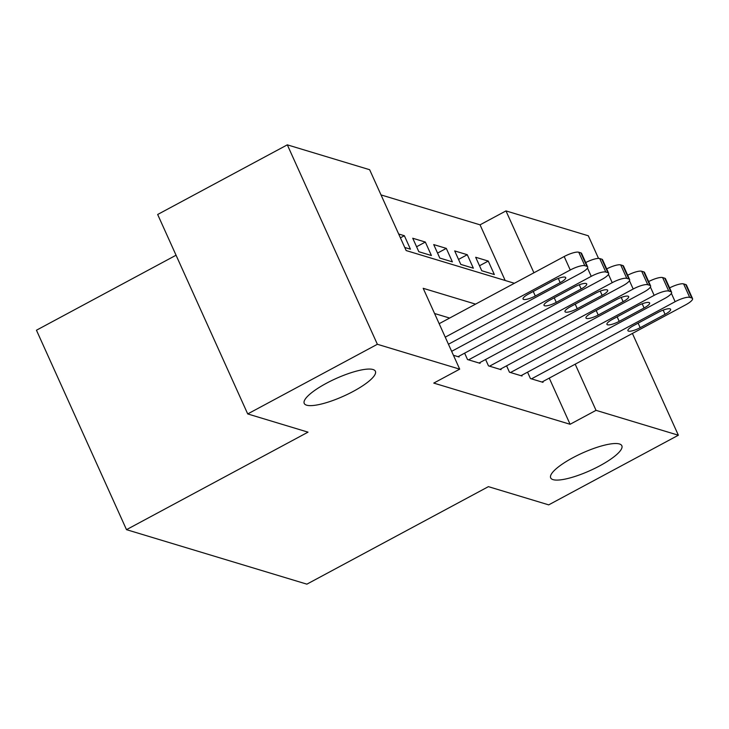 <?xml version="1.0" encoding="UTF-8"?>
<svg xmlns="http://www.w3.org/2000/svg" width="729" height="729" viewBox="0 0 729 729"><rect width="100%" height="100%" fill="white"/><g stroke="black" fill="none" stroke-linecap="round" stroke-linejoin="round"><path stroke-width="1.09" d="M572.839 457.748A39.047 9.577 -24.3 0 1 621.846 445.738A39.047 9.577 -24.3 0 1 599.685 465.867A39.047 9.577 -24.3 0 1 550.677 477.878A39.047 9.577 -24.3 0 1 572.839 457.748M326.382 383.29A39.047 9.577 -24.3 0 1 375.399 371.28A39.047 9.577 -24.3 0 1 353.237 391.4A39.047 9.577 -24.3 0 1 304.221 403.41A39.047 9.577 -24.3 0 1 326.382 383.29M176.053 255.223L36.45 330.219L126.5 529.664L306.882 584.157L488.403 486.653L548.7 504.869L678.362 435.222L596.03 410.345L575.19 364.181M126.5 529.664L308.021 432.151L247.714 413.935L157.664 214.49L287.317 144.843L369.639 169.711L406.153 250.566L514.392 283.271M505.179 280.492L480.046 224.833L381.021 194.916M480.046 224.833L505.981 210.909L588.303 235.777L598.527 258.421M527.55 372.173L530.43 378.542L543.014 382.342L542.695 381.641M506.582 365.83L509.453 372.209L522.046 376.009L521.718 375.298M485.605 359.497L488.485 365.867L501.069 369.676L500.75 368.965M464.628 353.155L467.508 359.534L480.092 363.334L479.773 362.623M453.429 355.278L459.115 357L458.796 356.29M400.403 237.836L404.358 235.713L398.672 234M416.587 246.748L425.335 242.055L412.742 238.246L418.829 251.724L431.413 255.524L425.335 242.055M437.555 253.091L446.303 248.389L433.719 244.589L439.806 258.066L452.39 261.866L446.303 248.389M458.532 259.424L467.28 254.722L454.696 250.922L460.783 264.399L473.367 268.199L467.28 254.722M404.75 247.468L410.436 249.19L404.358 235.713M481.751 270.732L494.344 274.541L488.257 261.064L475.673 257.264L481.751 270.732M475.572 304.13L423.184 288.301L459.698 369.156L433.764 383.089L570.096 424.278L549.256 378.114M449.638 318.054L434.566 313.506M247.714 413.935L377.367 344.279L287.317 144.843M632.408 333.445L678.362 435.222M570.096 424.278L596.03 410.345M459.698 369.156L377.367 344.279M533.92 272.783L505.981 210.909M479.509 265.766L488.257 261.064M445.246 337.163L570.26 270.003A12.202 2.989 155.7 0 1 584.831 265.702L586.927 266.331A12.202 2.989 155.7 0 1 587.674 266.887A12.202 2.989 155.7 0 1 580.749 273.175L448.444 344.243M587.674 266.887L581.587 253.41A12.202 2.989 -24.3 0 0 580.84 252.854L578.744 252.225A12.202 2.989 -24.3 0 0 564.182 256.526L439.168 323.685M553.484 280.601A9.759 2.397 -24.3 0 1 565.731 277.603A9.759 2.397 -24.3 0 1 560.191 282.633L535.296 296.001A9.759 2.397 -24.3 0 1 523.048 299.008A9.759 2.397 -24.3 0 1 528.589 293.978L553.484 280.601M451.643 351.332L591.237 276.337A12.202 2.989 155.7 0 1 605.808 272.035L607.904 272.673A12.202 2.989 155.7 0 1 608.651 273.22A12.202 2.989 155.7 0 1 601.726 279.508L458.067 356.681M574.452 286.944A9.759 2.397 -24.3 0 1 586.708 283.936A9.759 2.397 -24.3 0 1 581.168 288.966L556.273 302.344A9.759 2.397 -24.3 0 1 544.025 305.342A9.759 2.397 -24.3 0 1 549.566 300.312L574.452 286.944M585.724 262.558A12.202 2.989 -24.3 0 1 599.721 258.558L601.817 259.196A12.202 2.989 -24.3 0 1 602.564 259.743L608.651 273.22M468.556 359.853L612.214 282.679A12.202 2.989 155.7 0 1 626.776 278.369L628.881 279.007A12.202 2.989 155.7 0 1 629.628 279.553A12.202 2.989 155.7 0 1 622.703 285.85L479.044 363.015M595.429 293.277A9.759 2.397 -24.3 0 1 607.685 290.279A9.759 2.397 -24.3 0 1 602.145 295.309L577.25 308.677A9.759 2.397 -24.3 0 1 564.993 311.684A9.759 2.397 -24.3 0 1 570.534 306.654L595.429 293.277M606.701 268.901A12.202 2.989 -24.3 0 1 620.698 264.9L622.794 265.529A12.202 2.989 -24.3 0 1 623.541 266.085L629.628 279.553M489.533 366.186L633.191 289.012A12.202 2.989 155.7 0 1 647.753 284.711L649.849 285.34A12.202 2.989 155.7 0 1 650.596 285.896A12.202 2.989 155.7 0 1 643.671 292.183L500.021 369.357M616.406 299.619A9.759 2.397 -24.3 0 1 628.653 296.612A9.759 2.397 -24.3 0 1 623.113 301.642L598.227 315.019A9.759 2.397 -24.3 0 1 585.97 318.017A9.759 2.397 -24.3 0 1 591.511 312.987L616.406 299.619M627.678 275.234A12.202 2.989 -24.3 0 1 641.666 271.234L643.771 271.871A12.202 2.989 -24.3 0 1 644.518 272.418L650.596 285.896M510.51 372.519L654.159 295.354A12.202 2.989 155.7 0 1 668.73 291.044L670.826 291.682A12.202 2.989 155.7 0 1 671.573 292.229A12.202 2.989 155.7 0 1 664.648 298.516L520.989 375.69M637.383 305.952A9.759 2.397 -24.3 0 1 649.63 302.945A9.759 2.397 -24.3 0 1 644.09 307.984L619.194 321.352A9.759 2.397 -24.3 0 1 606.947 324.359A9.759 2.397 -24.3 0 1 612.488 319.32L637.383 305.952M648.646 281.576A12.202 2.989 -24.3 0 1 662.643 277.576L664.739 278.205A12.202 2.989 -24.3 0 1 665.495 278.76L671.573 292.229M531.477 378.861L675.136 301.688A12.202 2.989 155.7 0 1 689.707 297.386L691.803 298.015A12.202 2.989 155.7 0 1 692.55 298.571A12.202 2.989 155.7 0 1 685.625 304.859L541.966 382.032M658.351 312.285A9.759 2.397 -24.3 0 1 670.607 309.287A9.759 2.397 -24.3 0 1 665.067 314.317L640.171 327.686A9.759 2.397 -24.3 0 1 627.924 330.693A9.759 2.397 -24.3 0 1 633.465 325.663L658.351 312.285M669.623 287.909A12.202 2.989 -24.3 0 1 683.62 283.909L685.716 284.547A12.202 2.989 -24.3 0 1 686.463 285.094L692.55 298.571M564.182 256.526L570.26 270.003M578.744 252.225L584.831 265.702M580.84 252.854L586.927 266.331M560.191 282.633L558.296 278.432M535.296 296.001L533.254 291.472M587.483 268.026L591.237 276.337M599.721 258.558L605.808 272.035M601.817 259.196L607.904 272.673M581.168 288.966L579.273 284.766M556.273 302.344L554.222 297.806M608.46 274.359L612.214 282.679M620.698 264.9L626.776 278.369M622.794 265.529L628.881 279.007M602.145 295.309L600.24 291.108M577.25 308.677L575.199 304.148M629.437 280.701L633.191 289.012M641.666 271.234L647.753 284.711M643.771 271.871L649.849 285.34M623.113 301.642L621.217 297.441M598.227 315.019L596.176 310.481M650.405 287.035L654.159 295.354M662.643 277.576L668.73 291.044M664.739 278.205L670.826 291.682M644.09 307.984L642.194 303.774M619.194 321.352L617.153 316.814M671.382 293.377L675.136 301.688M683.62 283.909L689.707 297.386M685.716 284.547L691.803 298.015M665.067 314.317L663.171 310.117M640.171 327.686L638.13 323.157"/></g></svg>
